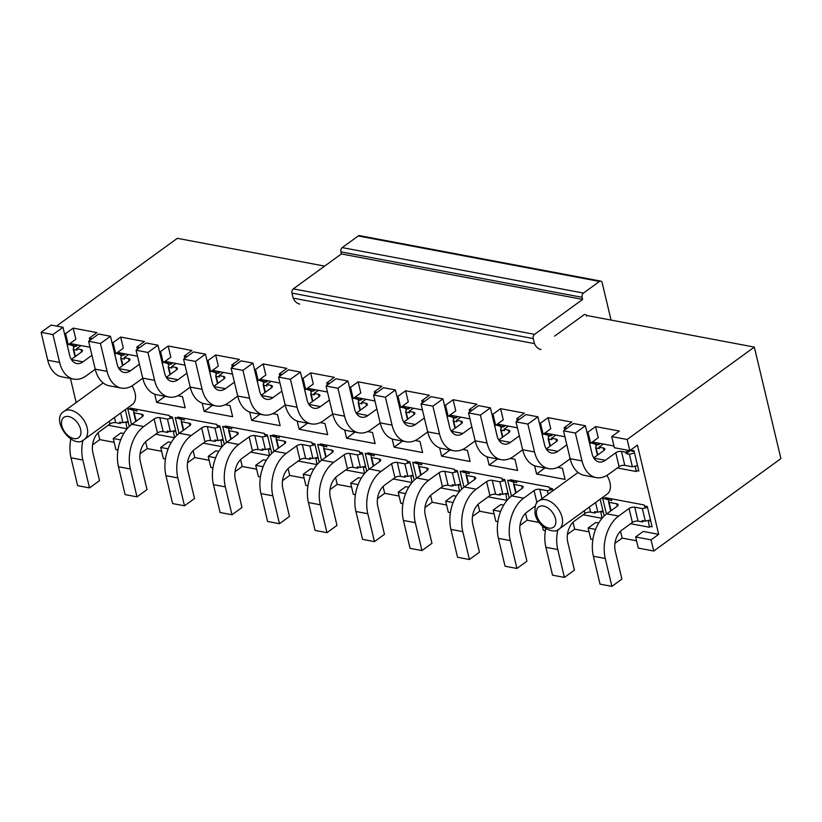 <?xml version="1.0" encoding="UTF-8"?>
<svg xmlns="http://www.w3.org/2000/svg" width="822" height="822" viewBox="0 0 822 822"><rect width="100%" height="100%" fill="white"/><g stroke="black" fill="none" stroke-linecap="round" stroke-linejoin="round"><path stroke-width="1.23" d="M648.548 520.583L650.736 520.994M611.311 498.769L611.743 500.598L605.495 498.605L605.259 497.629L644.201 504.975L644.438 505.951L647.284 506.486L652.134 526.84L649.277 526.296L649.514 527.272L630.618 523.717M634.204 451.576L631.697 451.103L631.152 450.189L633.998 450.723L638.848 471.078L636.002 470.544L636.228 471.52L617.332 467.954M598.026 443.017L598.457 444.836L600.368 443.448M591.408 442.698L598.457 444.836L595.611 444.301L595.919 445.596M550.534 434.057L550.966 435.886L552.877 434.499M543.917 433.749L550.966 435.886L548.12 435.352L548.428 436.646M601.057 511.633L603.245 512.044M543.147 434.304L540.486 423.155L548.099 417.627L550.75 428.776L543.147 434.304L542.017 434.098M590.638 443.253L587.977 432.105L595.59 426.577L598.241 437.725L590.638 443.253L589.508 443.048L592.292 454.617M635.632 536.951L651.065 539.859L653.726 551.007L638.293 548.099L635.632 536.951L643.246 531.423L658.679 534.331L637.43 445.113L629.816 450.641L614.383 447.733L611.722 436.585L627.155 439.493L754.329 347.09L586.353 315.422M658.679 534.331L651.065 539.859M592.868 539.54L590.802 539.15L588.141 528.001L595.755 522.463L598.673 523.018M588.141 528.001L595.57 529.399M550 488.956L549.456 488.042L552.302 488.576L552.826 490.796M559.309 528.885C555.302 534.392 538.626 528.782 535.122 514.212C534.557 506.373 535.841 501.923 538.955 500.875A17.313 10.85 54 0 1 552.055 502.643A17.313 10.85 54 0 1 562.073 517.315A17.313 10.85 54 0 1 559.309 528.885L607.181 494.104A17.313 10.85 -126 0 0 609.945 482.535A17.313 10.85 -126 0 0 606.903 475.404M534.629 465.786L536.591 474.037L565.084 479.411L562.423 468.252L557.686 467.358M544.986 467.934L536.591 474.037M606.451 514.058L602.639 498.07L608.814 500.033M602.639 498.07L605.495 498.605M648.26 520.665L649.277 526.296M644.982 506.866L644.438 505.951M635.231 466.321L636.002 470.544M613.972 446.017L592.426 441.959M592.21 442.853L592.056 442.226M595.611 444.301L591.152 442.883M564.919 436.77L544.935 433.009M544.719 433.893L544.565 433.276M548.12 435.352L543.661 433.934M544.801 445.668L542.047 434.098M583.127 514.757L602.002 518.322L600.769 511.716M602.701 517.521L601.796 517.346M600.183 499.18L604.191 515.99M629.816 450.641L627.155 439.493M595.59 426.577L619.336 431.057L611.722 436.585M564.765 429.875L564.231 427.635L567.108 428.17M587.977 432.105L586.846 431.889M548.099 417.627L571.845 422.097L564.231 427.635M517.274 420.926L516.74 418.675L519.617 419.22M540.486 423.155L539.355 422.94M500.608 408.678L492.995 414.206L495.656 425.354L503.259 419.826L500.608 408.678L524.354 413.147L516.74 418.675M545.376 530.591L543.311 530.2L542.335 526.09M589.066 531.855L574.66 529.142L567.457 534.382M574.66 529.142L573.026 522.278M636.557 540.804L622.151 538.091L614.948 543.332M622.151 538.091L620.518 531.228M653.726 551.007L780.9 458.604L754.329 347.09M511.469 496.159L507.657 480.171L510.513 480.706L510.277 479.729L549.219 487.066L549.456 488.042M324.649 266.092L177.316 238.329L56.543 326.077M539.006 522.422L527.179 520.192L519.966 525.433M503.691 505.109L500.773 504.564L493.159 510.092L495.82 521.24L497.885 521.631M494.084 513.956L479.688 511.243L472.475 516.483M456.2 496.159L453.282 495.615L445.668 501.143L448.329 512.291L450.394 512.681M446.593 505.006L432.197 502.293L424.984 507.523M408.709 487.21L405.791 486.665L398.177 492.193L400.838 503.341L402.903 503.732M399.102 496.046L384.706 493.334L377.493 498.574M361.218 478.26L358.3 477.705L350.686 483.244L353.347 494.392L355.412 494.782M351.611 487.097L337.215 484.384L330.002 489.624M313.727 469.311L310.808 468.756L303.195 474.284L305.856 485.442L307.921 485.833M304.119 478.147L289.724 475.435L282.511 480.675M266.236 460.361L263.317 459.806L255.704 465.334L258.365 476.493L260.43 476.883M256.628 469.198L242.233 466.485L235.02 471.725M218.744 451.401L215.826 450.857L208.213 456.385L210.874 467.533L212.939 467.923M209.137 460.248L194.742 457.535L187.529 462.776M171.253 442.452L168.335 441.907L160.722 447.435L163.383 458.584L165.448 458.974M161.646 451.299L147.251 448.576L140.038 453.816M123.762 433.502L120.844 432.958L113.241 438.486L115.892 449.634L117.957 450.024M114.155 442.339L99.76 439.626L92.547 444.866M65.575 333.64L68.236 344.798L75.85 339.26L73.189 328.112L65.575 333.64L64.445 333.424M73.189 328.112L96.934 332.591L89.321 338.119L92.198 338.664M113.066 342.589L115.727 353.748L123.341 348.22L120.68 337.061L113.066 342.589L111.936 342.384M120.68 337.061L144.425 341.541L136.812 347.069L139.689 347.614M160.557 351.549L163.218 362.697L170.832 357.169L168.171 346.011L160.557 351.549L159.427 351.333M168.171 346.011L191.916 350.491L184.303 356.018L187.18 356.563M208.048 360.498L210.709 371.647L218.323 366.119L215.662 354.97L208.048 360.498L206.918 360.283M215.662 354.97L239.408 359.44L231.794 364.968L234.671 365.513M255.539 369.448L258.2 380.596L265.814 375.068L263.153 363.92L255.539 369.448L254.409 369.232M263.153 363.92L286.899 368.39L279.285 373.928L282.162 374.462M303.03 378.397L305.692 389.546L313.305 384.018L310.644 372.869L303.03 378.397L301.9 378.182M310.644 372.869L334.39 377.349L326.776 382.877L329.653 383.412M350.521 387.347L353.183 398.506L360.796 392.967L358.135 381.819L350.521 387.347L349.391 387.141M358.135 381.819L381.881 386.299L374.267 391.827L377.144 392.371M398.012 396.296L400.674 407.455L408.287 401.927L405.626 390.769L398.012 396.296L396.882 396.091M405.626 390.769L429.372 395.248L421.758 400.776L424.635 401.321M445.503 405.256L448.165 416.405L455.768 410.877L453.117 399.718L445.503 405.256L444.373 405.041M453.117 399.718L476.863 404.198L469.249 409.726L472.126 410.27M492.995 414.206L491.864 413.99M517.428 427.82L497.444 424.049M70.456 378.49L76.179 402.544M99.76 439.626L98.126 432.762M147.251 448.576L145.617 441.712M194.742 457.535L193.108 450.672M242.233 466.485L240.599 459.621M289.724 475.435L288.09 468.571M337.215 484.384L335.571 477.52M384.706 493.334L383.062 486.47M432.197 502.293L430.553 495.43M479.688 511.243L478.044 504.379M527.179 520.192L525.535 513.329M497.31 436.718L494.556 425.149L495.656 425.354M496.426 424.799L497.228 424.943L497.074 424.316M449.819 427.769L447.065 416.199M448.935 415.84L449.737 415.994L449.583 415.367M469.937 418.871L449.953 415.1M487.138 456.837L489.1 465.088L517.593 470.451L514.942 459.303L510.195 458.409M463.978 487.21L460.166 471.212L463.022 471.756L462.786 470.78L501.728 478.116L501.965 479.092L504.811 479.627L509.208 498.081M507.719 499.612L506.814 499.447L507.04 500.393L488.145 496.858M170.082 417.35L169.291 415.459L130.349 408.113L130.585 409.089L136.832 411.082L136.401 409.253M169.527 416.435L172.373 416.97L176.771 435.424M175.281 436.955L174.377 436.79L174.603 437.736M155.707 434.201L174.583 437.756M131.541 424.542L127.739 408.555L130.585 409.089M137.5 356.214L117.515 352.443M117.382 365.112L114.628 353.542M116.498 353.183L117.299 353.337L117.156 352.71M125.283 409.664L129.28 426.474M127.79 428.005L126.886 427.83L127.112 428.786M108.216 425.251L127.091 428.807M69.891 356.152L67.137 344.582M69.007 344.233L69.808 344.387L69.665 343.76M90.019 347.264L70.024 343.493M84.399 439.369C73.086 450.703 49.68 419.528 64.054 411.36A17.313 10.85 54 0 1 77.155 413.127A17.313 10.85 54 0 1 87.163 427.8A17.313 10.85 54 0 1 84.399 439.369L132.27 404.588A17.313 10.85 -126 0 0 135.034 393.019A17.313 10.85 -126 0 0 132.003 385.888M402.328 418.819L399.574 407.25M401.444 406.89L402.246 407.044L402.092 406.417M422.446 409.921L402.461 406.15M439.647 447.887L441.609 456.138L470.102 461.502L467.451 450.353L462.704 449.459M416.487 478.25L412.675 462.262L415.531 462.796L415.295 461.83L454.237 469.167L454.474 470.143L457.32 470.677L461.717 489.131M460.228 490.662L459.323 490.498L459.549 491.443L440.654 487.908M354.837 409.859L352.083 398.29L353.183 398.506M353.953 397.94L354.755 398.095L354.601 397.468M374.955 400.972L354.97 397.201M392.156 438.938L394.118 447.178L422.611 452.552L419.96 441.404L415.213 440.51M368.996 469.3L365.184 453.312L368.04 453.847L367.804 452.871L406.746 460.217L406.982 461.193L409.829 461.728L414.226 480.182M412.736 481.713L411.832 481.538L412.058 482.493M393.163 478.959L412.038 482.514M307.346 400.91L304.592 389.34M306.462 388.991L307.264 389.135L307.109 388.518M327.464 392.012L307.479 388.251M344.665 429.988L346.627 438.229L375.12 443.603L372.469 432.454L367.722 431.56M321.505 460.351L317.693 444.363L320.549 444.897L320.313 443.921L359.255 451.268L359.491 452.234L362.338 452.778L366.735 471.232M365.245 472.763L364.341 472.588L364.567 473.544M345.672 470.009L364.547 473.564M259.855 391.96L257.101 380.391L258.2 380.596M258.971 380.041L259.773 380.185L259.629 379.569M279.973 383.062L259.988 379.302M297.174 421.028L299.136 429.279L327.629 434.653L324.978 423.494L320.231 422.6M274.014 451.401L270.202 435.413L273.058 435.948L272.822 434.972L311.764 442.308L312 443.284L314.847 443.829L319.244 462.283M317.754 463.814L316.85 463.639L317.076 464.584M298.18 461.05L317.056 464.615M212.364 383.011L209.61 371.441M211.48 371.082L212.282 371.236L212.138 370.609M232.482 374.113L212.497 370.342M249.683 412.079L251.645 420.33L280.138 425.704L277.487 414.545L272.74 413.651M226.523 442.452L222.721 426.454L225.567 426.998L225.331 426.022L264.273 433.358L264.509 434.335L267.356 434.869L271.753 453.323M270.263 454.854L269.359 454.689L269.585 455.635L250.689 452.1M164.873 374.061L162.119 362.492M163.989 362.132L164.79 362.286L164.647 361.659M184.991 365.163L165.006 361.392M202.191 403.129L204.154 411.38L232.647 416.744L229.996 405.595L225.249 404.701M179.032 433.502L175.23 417.504L178.076 418.049L177.84 417.073L216.782 424.409L217.018 425.385L219.864 425.919L224.262 444.373M222.772 445.904L221.868 445.74L222.094 446.685L203.198 443.15M154.7 394.18L156.663 402.431L185.155 407.794L182.505 396.646L177.758 395.752M503.043 425.108L503.475 426.937L505.386 425.549M497.228 424.943L503.475 426.937L500.629 426.402L500.937 427.687M516.329 480.87L516.761 482.699L510.513 480.706M506.075 493.724L508.263 494.145M500.629 426.402L496.169 424.984M507.657 480.171L513.832 482.134M493.159 510.092L500.588 511.49M505.797 493.806L506.814 499.447M502.509 480.007L501.965 479.092M497.495 458.984L489.1 465.088M469.783 411.976L469.249 409.726M113.241 438.486L120.659 439.883M89.855 340.359L89.321 338.119M115.727 353.748L114.597 353.532M68.236 344.798L67.106 344.582M123.115 353.501L123.547 355.33L125.458 353.943M75.624 344.552L76.056 346.37L77.967 344.993M117.299 353.337L123.547 355.33L120.7 354.785L121.009 356.08M126.156 422.118L128.345 422.529M69.808 344.387L76.056 346.37L73.209 345.836L73.518 347.131M120.7 354.785L116.241 353.368M127.739 408.555L133.914 410.527M73.209 345.836L68.75 344.418M125.869 422.2L126.886 427.83M455.552 416.158L455.984 417.987L457.895 416.6M449.737 415.994L455.984 417.987L453.138 417.442L453.446 418.737M468.838 471.92L469.27 473.739L463.022 471.756M458.584 484.775L460.782 485.186M448.165 416.405L447.034 416.189M453.138 417.442L448.678 416.024M460.166 471.212L466.341 473.184M445.668 501.143L453.097 502.54M458.306 484.857L459.323 490.498M455.018 471.057L454.474 470.143M450.004 450.035L441.609 456.138M422.292 403.016L421.758 400.776M408.061 407.209L408.493 409.037L410.404 407.65M402.246 407.044L408.493 409.037L405.647 408.493L405.955 409.788M421.347 462.961L421.778 464.79L415.531 462.796M411.092 475.825L413.291 476.236M400.674 407.455L399.543 407.239M405.647 408.493L401.187 407.075M412.675 462.262L418.85 464.235M398.177 492.193L405.606 493.59M410.815 475.907L411.832 481.538M407.527 462.108L406.982 461.193M402.513 441.075L394.118 447.178M374.801 394.067L374.267 391.827M360.57 398.259L361.002 400.078L362.913 398.701M354.755 398.095L361.002 400.078L358.156 399.543L358.464 400.838M373.856 454.011L374.287 455.84L368.04 453.847M363.601 466.875L365.8 467.286M358.156 399.543L353.696 398.125M365.184 453.312L371.359 455.275M350.686 483.244L358.115 484.641M363.324 466.958L364.341 472.588M360.036 453.158L359.491 452.234M355.022 432.125L346.627 438.229M327.31 385.117L326.776 382.877M313.079 389.299L313.511 391.128L315.422 389.741M307.264 389.135L313.511 391.128L310.665 390.594L310.973 391.889M326.365 445.062L326.796 446.891L320.549 444.897M316.121 457.926L318.309 458.337M305.692 389.546L304.561 389.34M310.665 390.594L306.205 389.176M317.693 444.363L323.868 446.325M303.195 474.284L310.624 475.691M315.833 458.008L316.85 463.639M312.545 444.209L312 443.284M307.531 423.176L299.136 429.279M279.819 376.168L279.285 373.928M265.588 380.35L266.02 382.179L267.931 380.792M259.773 380.185L266.02 382.179L263.174 381.644L263.482 382.929M278.874 436.112L279.305 437.941L273.058 435.948M268.63 448.976L270.818 449.387M263.174 381.644L258.714 380.226M270.202 435.413L276.377 437.376M255.704 465.334L263.132 466.742M268.342 449.048L269.359 454.689M265.054 435.249L264.509 434.335M260.04 414.226L251.645 420.33M232.328 367.218L231.794 364.968M218.097 371.4L218.529 373.229L220.44 371.842M212.282 371.236L218.529 373.229L215.683 372.695L215.991 373.979M231.383 427.163L231.814 428.992L225.567 426.998M221.139 440.017L223.327 440.438M210.709 371.647L209.579 371.431M215.683 372.695L211.223 371.267M222.721 426.454L228.896 428.426M208.213 456.385L215.641 457.782M220.851 440.099L221.868 445.74M217.573 426.299L217.018 425.385M212.549 405.277L204.154 411.38M184.837 358.269L184.303 356.018M170.606 362.451L171.038 364.28L172.949 362.892M164.79 362.286L171.038 364.28L168.191 363.735L168.5 365.03M183.892 418.213L184.323 420.032L178.076 418.049M173.648 431.067L175.836 431.478M163.218 362.697L162.088 362.481M168.191 363.735L163.732 362.317M175.23 417.504L181.405 419.477M160.722 447.435L168.15 448.833M173.36 431.149L174.377 436.79M165.068 396.327L156.663 402.431M137.346 349.309L136.812 347.069M299.701 304.058A16.841 10.933 -79.3 0 1 293.177 298.129L291.974 293.105A3.175 2.065 -79.3 0 1 293.31 288.861L341.377 253.936L340.883 251.851A3.175 2.065 -79.3 0 1 342.219 247.607L583.476 293.074L599.495 281.432A3.175 2.065 100.7 0 1 600.748 281.103A3.175 2.065 100.7 0 1 602.166 282.768L611.054 320.077M583.476 293.074A3.175 2.065 100.7 0 0 582.14 297.317L582.634 299.413L534.567 334.338A3.175 2.065 100.7 0 0 533.231 338.582L534.423 343.596A16.841 10.933 100.7 0 0 540.958 349.535M554.573 336.147L583.949 314.805A3.175 2.065 -79.3 0 1 585.202 314.477A3.175 2.065 -79.3 0 1 586.62 316.141M599.495 281.432L358.248 235.965L342.219 247.607M358.248 235.965A3.175 2.065 -79.3 0 1 359.491 235.626L600.748 281.103M341.377 253.936L582.634 299.413M293.177 298.129L534.423 343.596M596.156 477.582L584.288 475.342A31.77 20.622 -79.3 0 1 570.139 458.676L563.502 430.8L575.369 433.04L582.017 460.916A31.77 20.622 100.7 0 0 596.156 477.582A31.77 20.622 100.7 0 0 608.681 474.243L619.1 466.67L615.77 452.737A4.131 1.778 166.6 0 1 621.463 451.422L625.861 452.254L626.189 453.652L629.395 454.247L634.543 453.004M637.533 465.55L632.385 466.793L629.395 454.247M621.463 451.422L624.792 465.365L632.385 466.793M624.792 465.365A4.131 1.778 -13.4 0 0 619.1 466.67M596.864 444.538L595.59 447.466L596.156 447.99L599.361 448.586L599.022 447.199L603.42 448.021A4.131 1.778 166.6 0 1 604.838 448.956A4.131 1.778 166.6 0 1 603.903 450.497L593.72 457.895M575.369 433.04L585.387 425.755L592.025 453.641A15.885 10.306 100.7 0 0 599.094 461.974A15.885 10.306 100.7 0 0 605.362 460.299L615.77 452.737M628.429 450.384L625.861 452.254M599.022 447.199L603.389 444.024M631.121 450.066L626.189 453.652M585.387 425.755L573.509 423.525L563.502 430.8M650.479 519.915L645.342 521.158L642.136 520.552L642.465 521.949L638.067 521.127A4.131 1.778 -13.4 0 0 632.385 522.432L629.056 508.489L618.647 516.062A31.77 20.622 100.7 0 0 605.259 558.487L611.897 586.374L600.029 584.134L593.392 556.258A31.77 20.622 -79.3 0 1 606.77 513.822L617.188 506.26A4.131 1.778 166.6 0 0 618.113 504.718A4.131 1.778 166.6 0 0 616.706 503.783L609.102 502.345L611.095 510.688M629.056 508.489A4.131 1.778 166.6 0 1 634.748 507.184L638.067 521.127M647.5 507.369L642.352 508.613L634.748 507.184M609.03 499.735L608.547 501.831L609.102 502.345M642.465 521.949L643.914 520.891M632.385 522.432L621.966 530.005A15.885 10.306 100.7 0 0 615.277 551.213L621.915 579.099L611.897 586.374M548.664 468.622L536.797 466.393A31.77 20.622 -79.3 0 1 522.648 449.726L516.01 421.85L527.878 424.08L534.526 451.966A31.77 20.622 100.7 0 0 548.664 468.622A31.77 20.622 100.7 0 0 561.19 465.293L570.16 458.768M549.373 435.588L548.099 438.516L548.664 439.03L551.87 439.636L551.531 438.239L555.929 439.071A4.131 1.778 166.6 0 1 557.347 440.006A4.131 1.778 166.6 0 1 556.412 441.548L546.229 448.946M527.878 424.08L537.896 416.805L544.534 444.692A15.885 10.306 100.7 0 0 551.603 453.014A15.885 10.306 100.7 0 0 557.871 451.35L566.841 444.836M551.531 438.239L555.898 435.074M537.896 416.805L526.018 414.565L516.01 421.85M602.988 510.965L597.851 512.209L594.645 511.603L594.974 513L590.576 512.168A4.131 1.778 -13.4 0 0 584.894 513.483L574.475 521.045A15.885 10.306 100.7 0 0 567.786 542.263L574.424 570.139L564.406 577.424L557.768 549.538A31.77 20.622 100.7 0 1 557.819 529.779M594.974 513L596.423 511.942M564.406 577.424L552.538 575.184L545.9 547.298A31.77 20.622 -79.3 0 1 545.726 528.587M501.173 459.673L489.306 457.433A31.77 20.622 -79.3 0 1 475.157 440.777L468.519 412.891L480.387 415.131L487.035 443.007A31.77 20.622 100.7 0 0 501.173 459.673A31.77 20.622 100.7 0 0 513.699 456.344L522.669 449.819M501.882 426.639L500.608 429.567L501.173 430.081L504.379 430.687L504.04 429.29L508.438 430.122A4.131 1.778 166.6 0 1 509.856 431.057A4.131 1.778 166.6 0 1 508.921 432.598L498.738 439.996M480.387 415.131L490.405 407.856L497.043 435.732A15.885 10.306 100.7 0 0 504.112 444.065A15.885 10.306 100.7 0 0 510.38 442.4L519.35 435.876M504.04 429.29L508.407 426.125M490.405 407.856L478.527 405.616L468.519 412.891M536.982 502.787L534.074 490.59L523.665 498.163A31.77 20.622 100.7 0 0 510.277 540.588L516.915 568.464L505.047 566.235L498.409 538.348A31.77 20.622 -79.3 0 1 511.787 495.923L522.206 488.35A4.131 1.778 166.6 0 0 523.131 486.809A4.131 1.778 166.6 0 0 521.723 485.884L514.12 484.446L516.113 492.779M534.074 490.59A4.131 1.778 166.6 0 1 539.766 489.285L542.006 498.656M552.518 489.47L547.37 490.713L539.766 489.285M514.048 481.826L513.565 483.932L514.12 484.446M535.256 506.095L526.984 512.096A15.885 10.306 100.7 0 0 520.295 533.314L526.933 561.19L516.915 568.464M453.682 450.723L441.815 448.483A31.77 20.622 -79.3 0 1 427.666 431.827L421.028 403.941L432.896 406.181L439.544 434.057A31.77 20.622 100.7 0 0 453.682 450.723A31.77 20.622 100.7 0 0 466.208 447.384L475.178 440.869M454.391 417.689L453.117 420.617L453.682 421.131L456.888 421.737L456.559 420.34L460.947 421.172A4.131 1.778 166.6 0 1 462.365 422.107A4.131 1.778 166.6 0 1 461.43 423.638L451.247 431.036M432.896 406.181L442.914 398.906L449.552 426.782A15.885 10.306 100.7 0 0 456.631 435.115A15.885 10.306 100.7 0 0 462.889 433.451L471.859 426.926M456.559 420.34L460.916 417.165M442.914 398.906L431.036 396.666L421.028 403.941M508.017 493.066L502.869 494.31L499.663 493.703L499.992 495.101L495.594 494.269A4.131 1.778 -13.4 0 0 489.912 495.584L486.583 481.641L476.174 489.203A31.77 20.622 100.7 0 0 462.786 531.639L469.424 559.515L457.556 557.275L450.918 529.399A31.77 20.622 -79.3 0 1 464.296 486.973L474.715 479.401A4.131 1.778 166.6 0 0 475.64 477.859A4.131 1.778 166.6 0 0 474.232 476.924L466.629 475.496L468.622 483.829M486.583 481.641A4.131 1.778 166.6 0 1 492.275 480.325L495.594 494.269M505.027 480.521L499.879 481.764L492.275 480.325M466.557 472.876L466.074 474.982L466.629 475.496M499.992 495.101L501.451 494.043M489.912 495.584L479.493 503.146A15.885 10.306 100.7 0 0 472.804 524.364L479.442 552.24L469.424 559.515M406.191 441.774L394.324 439.534A31.77 20.622 -79.3 0 1 380.175 422.868L373.537 394.992L385.405 397.232L392.053 425.108A31.77 20.622 100.7 0 0 406.191 441.774A31.77 20.622 100.7 0 0 418.717 438.434L427.687 431.92M406.9 408.729L405.636 411.658L406.191 412.182L409.397 412.788L409.068 411.39L413.456 412.223A4.131 1.778 166.6 0 1 414.874 413.158A4.131 1.778 166.6 0 1 413.939 414.689L403.756 422.087M385.405 397.232L395.423 389.957L402.061 417.833A15.885 10.306 100.7 0 0 409.14 426.166A15.885 10.306 100.7 0 0 415.398 424.501L424.368 417.977M409.068 411.39L413.425 408.215M395.423 389.957L383.545 387.717L373.537 394.992M460.526 484.117L455.378 485.36L452.172 484.754L452.501 486.141L448.103 485.319A4.131 1.778 -13.4 0 0 442.421 486.624L439.092 472.691L428.683 480.254A31.77 20.622 100.7 0 0 415.295 522.689L421.943 550.565L410.065 548.325L403.427 520.449A31.77 20.622 -79.3 0 1 416.805 478.014L427.224 470.451A4.131 1.778 166.6 0 0 428.149 468.91A4.131 1.778 166.6 0 0 426.741 467.975L419.138 466.547L421.131 474.88M439.092 472.691A4.131 1.778 166.6 0 1 444.784 471.376L448.103 485.319M457.535 471.571L452.388 472.814L444.784 471.376M419.066 463.927L418.583 466.023L419.138 466.547M452.501 486.141L453.96 485.093M442.421 486.624L432.002 494.197A15.885 10.306 100.7 0 0 425.313 515.415L431.951 543.291L421.943 550.565M358.7 432.824L346.833 430.584A31.77 20.622 -79.3 0 1 332.684 413.918L326.046 386.042L337.914 388.282L344.562 416.158A31.77 20.622 100.7 0 0 358.7 432.824A31.77 20.622 100.7 0 0 371.225 429.485L380.196 422.97M359.409 399.78L358.145 402.708L358.7 403.232L361.906 403.828L361.577 402.441L365.965 403.263A4.131 1.778 166.6 0 1 367.383 404.198A4.131 1.778 166.6 0 1 366.448 405.739L356.265 413.137M337.914 388.282L347.932 381.007L354.57 408.883A15.885 10.306 100.7 0 0 361.649 417.216A15.885 10.306 100.7 0 0 367.907 415.542L376.877 409.027M361.577 402.441L365.934 399.266M347.932 381.007L336.054 378.767L326.046 386.042M413.034 475.167L407.887 476.4L404.681 475.804L405.01 477.192L400.612 476.37A4.131 1.778 -13.4 0 0 394.93 477.674L391.601 463.742L381.192 471.304A31.77 20.622 100.7 0 0 367.804 513.74L374.452 541.616L362.574 539.376L355.936 511.5A31.77 20.622 -79.3 0 1 369.314 469.064L379.733 461.502A4.131 1.778 166.6 0 0 380.658 459.96A4.131 1.778 166.6 0 0 379.25 459.025L371.647 457.597L373.64 465.93M391.601 463.742A4.131 1.778 166.6 0 1 397.293 462.426L400.612 476.37M410.044 462.622L404.897 463.855L397.293 462.426M371.575 454.977L371.092 457.073L371.647 457.597M405.01 477.192L406.469 476.133M394.93 477.674L384.511 485.247A15.885 10.306 100.7 0 0 377.822 506.455L384.46 534.341L374.452 541.616M311.209 423.875L299.342 421.635A31.77 20.622 -79.3 0 1 285.193 404.969L278.555 377.093L290.423 379.322L297.071 407.209A31.77 20.622 100.7 0 0 311.209 423.875A31.77 20.622 100.7 0 0 323.734 420.535L332.705 414.011M311.918 390.83L310.654 393.759L311.209 394.272L314.415 394.879L314.086 393.491L318.474 394.313A4.131 1.778 166.6 0 1 319.892 395.248A4.131 1.778 166.6 0 1 318.957 396.79L308.774 404.188M290.423 379.322L300.441 372.047L307.079 399.934A15.885 10.306 100.7 0 0 314.158 408.267A15.885 10.306 100.7 0 0 320.416 406.592L329.386 400.078M314.086 393.491L318.443 390.316M300.441 372.047L288.563 369.818L278.555 377.093M365.543 466.208L360.396 467.451L357.19 466.845L357.519 468.242L353.121 467.42A4.131 1.778 -13.4 0 0 347.439 468.725L344.11 454.782L333.701 462.354A31.77 20.622 100.7 0 0 320.313 504.78L326.961 532.666L315.083 530.426L308.445 502.55A31.77 20.622 -79.3 0 1 321.823 460.115L332.242 452.552A4.131 1.778 166.6 0 0 333.177 451.011A4.131 1.778 166.6 0 0 331.759 450.076L324.156 448.637L326.149 456.981M344.11 454.782A4.131 1.778 166.6 0 1 349.802 453.477L353.121 467.42M362.553 453.662L357.406 454.905L349.802 453.477M324.084 446.027L323.601 448.124L324.156 448.637M357.519 468.242L358.978 467.184M347.439 468.725L337.02 476.287A15.885 10.306 100.7 0 0 330.331 497.505L336.969 525.392L326.961 532.666M263.718 414.915L251.851 412.685A31.77 20.622 -79.3 0 1 237.702 396.019L231.064 368.143L242.932 370.373L249.58 398.259A31.77 20.622 100.7 0 0 263.718 414.915A31.77 20.622 100.7 0 0 276.243 411.586L285.213 405.061M264.427 381.881L263.163 384.809L263.718 385.323L266.924 385.929L266.595 384.532L270.983 385.364A4.131 1.778 166.6 0 1 272.401 386.299A4.131 1.778 166.6 0 1 271.466 387.84L261.283 395.238M242.932 370.373L252.95 363.098L259.588 390.974A15.885 10.306 100.7 0 0 266.667 399.307A15.885 10.306 100.7 0 0 272.925 397.643L281.895 391.128M266.595 384.532L270.952 381.367M252.95 363.098L241.072 360.858L231.064 368.143M318.052 457.258L312.905 458.501L309.699 457.895L310.028 459.293L305.64 458.46A4.131 1.778 -13.4 0 0 299.948 459.775L296.619 445.832L286.21 453.405A31.77 20.622 100.7 0 0 272.822 495.83L279.47 523.717L267.592 521.477L260.954 493.59A31.77 20.622 -79.3 0 1 274.332 451.165L284.751 443.592A4.131 1.778 166.6 0 0 285.686 442.061A4.131 1.778 166.6 0 0 284.268 441.126L276.665 439.688L278.658 448.021M296.619 445.832A4.131 1.778 166.6 0 1 302.311 444.527L305.64 458.46M315.062 444.712L309.915 445.956L302.311 444.527M276.593 437.078L276.11 439.174L276.665 439.688M310.028 459.293L311.487 458.234M299.948 459.775L289.529 467.338A15.885 10.306 100.7 0 0 282.84 488.556L289.478 516.432L279.47 523.717M216.227 405.965L204.359 403.725A31.77 20.622 -79.3 0 1 190.211 387.07L183.573 359.183L195.441 361.423L202.089 389.299A31.77 20.622 100.7 0 0 216.227 405.965A31.77 20.622 100.7 0 0 228.752 402.626L237.733 396.112M216.936 372.931L215.672 375.86L216.227 376.373L219.433 376.979L219.104 375.582L223.492 376.414A4.131 1.778 166.6 0 1 224.909 377.349A4.131 1.778 166.6 0 1 223.974 378.891L213.792 386.289M195.441 361.423L205.459 354.148L212.097 382.025A15.885 10.306 100.7 0 0 219.176 390.358A15.885 10.306 100.7 0 0 225.434 388.693L234.404 382.168M219.104 375.582L223.461 372.417M205.459 354.148L193.581 351.908L183.573 359.183M270.561 448.309L265.414 449.552L262.208 448.946L262.537 450.343L258.149 449.511A4.131 1.778 -13.4 0 0 252.457 450.826L249.138 436.883L238.719 444.445A31.77 20.622 100.7 0 0 225.331 486.881L231.979 514.757L220.101 512.527L213.463 484.641A31.77 20.622 -79.3 0 1 226.841 442.215L237.26 434.643A4.131 1.778 166.6 0 0 238.195 433.102A4.131 1.778 166.6 0 0 236.777 432.167L229.174 430.738L231.167 439.071M249.138 436.883A4.131 1.778 166.6 0 1 254.82 435.578L258.149 449.511M267.571 435.763L262.424 437.006L254.82 435.578M229.102 428.118L228.619 430.225L229.174 430.738M262.537 450.343L263.996 449.285M252.457 450.826L242.038 458.388A15.885 10.306 100.7 0 0 235.349 479.606L241.987 507.482L231.979 514.757M168.736 397.016L156.868 394.776A31.77 20.622 -79.3 0 1 142.72 378.11L136.082 350.234L147.95 352.474L154.598 380.35A31.77 20.622 100.7 0 0 168.736 397.016A31.77 20.622 100.7 0 0 181.261 393.676L190.242 387.162M169.445 363.971L168.181 366.91L168.736 367.424L171.942 368.03L171.613 366.633L176 367.465A4.131 1.778 166.6 0 1 177.418 368.4A4.131 1.778 166.6 0 1 176.483 369.931L166.301 377.329M147.95 352.474L157.968 345.199L164.606 373.075A15.885 10.306 100.7 0 0 171.685 381.408A15.885 10.306 100.7 0 0 177.942 379.743L186.913 373.219M171.613 366.633L175.97 363.458M157.968 345.199L146.1 342.959L136.082 350.234M223.07 439.359L217.922 440.602L214.717 439.996L215.045 441.393L210.658 440.561A4.131 1.778 -13.4 0 0 204.966 441.866L201.647 427.933L191.228 435.496A31.77 20.622 100.7 0 0 177.84 477.931L184.488 505.807L172.61 503.567L165.972 475.691A31.77 20.622 -79.3 0 1 179.36 433.256L189.769 425.693A4.131 1.778 166.6 0 0 190.704 424.152A4.131 1.778 166.6 0 0 189.286 423.217L181.693 421.789L183.676 430.122M201.647 427.933A4.131 1.778 166.6 0 1 207.329 426.618L210.658 440.561M220.08 426.813L214.932 428.057L207.329 426.618M181.611 419.169L181.128 421.275L181.693 421.789M215.045 441.393L216.505 440.335M204.966 441.866L194.547 449.439A15.885 10.306 100.7 0 0 187.858 470.657L194.495 498.533L184.488 505.807M121.245 388.066L109.377 385.826A31.77 20.622 -79.3 0 1 95.229 369.16L88.591 341.284L100.459 343.524L107.107 371.4A31.77 20.622 100.7 0 0 121.245 388.066A31.77 20.622 100.7 0 0 133.77 384.727L142.751 378.212M121.954 355.022L120.69 357.95L121.245 358.474L124.451 359.08L124.122 357.683L128.509 358.505A4.131 1.778 166.6 0 1 129.927 359.44A4.131 1.778 166.6 0 1 128.992 360.981L118.81 368.379M100.459 343.524L110.477 336.249L117.114 364.125A15.885 10.306 100.7 0 0 124.194 372.458A15.885 10.306 100.7 0 0 130.451 370.784L139.421 364.269M124.122 357.683L128.479 354.508M110.477 336.249L98.609 334.009L88.591 341.284M175.579 430.409L170.431 431.653L167.226 431.047L167.554 432.434L163.167 431.612A4.131 1.778 -13.4 0 0 157.475 432.917L154.156 418.984L143.737 426.546A31.77 20.622 100.7 0 0 130.349 468.982L136.997 496.858L125.119 494.618L118.481 466.742A31.77 20.622 -79.3 0 1 131.869 424.306L142.278 416.744A4.131 1.778 166.6 0 0 143.213 415.202A4.131 1.778 166.6 0 0 141.795 414.267L134.202 412.839L136.185 421.172M154.156 418.984A4.131 1.778 166.6 0 1 159.838 417.668L163.167 431.612M172.589 417.864L167.441 419.107L159.838 417.668M134.12 410.219L133.637 412.315L134.202 412.839M167.554 432.434L169.013 431.386M157.475 432.917L147.056 440.489A15.885 10.306 100.7 0 0 140.367 461.707L147.004 489.583L136.997 496.858M73.754 379.117L61.886 376.877A31.77 20.622 -79.3 0 1 47.738 360.211L41.1 332.335L52.968 334.575L59.616 362.451A31.77 20.622 100.7 0 0 73.754 379.117A31.77 20.622 100.7 0 0 86.279 375.777L95.26 369.263M74.463 346.072L73.199 349.001L73.754 349.525L76.96 350.121L76.631 348.733L81.018 349.555A4.131 1.778 166.6 0 1 82.436 350.491A4.131 1.778 166.6 0 1 81.501 352.032L71.319 359.43M52.968 334.575L62.986 327.29L69.623 355.176A15.885 10.306 100.7 0 0 76.703 363.509A15.885 10.306 100.7 0 0 82.96 361.834L91.93 355.32M76.631 348.733L80.998 345.559M62.986 327.29L51.118 325.06L41.1 332.335M128.088 421.46L122.94 422.693L119.735 422.097L120.063 423.484L115.676 422.662A4.131 1.778 -13.4 0 0 109.984 423.967L99.565 431.54A15.885 10.306 100.7 0 0 92.876 452.747L99.513 480.634L89.506 487.908L82.858 460.032A31.77 20.622 100.7 0 1 82.909 440.263M120.063 423.484L121.522 422.426M89.506 487.908L77.628 485.668L70.99 457.792A31.77 20.622 -79.3 0 1 70.815 439.071M536.745 515.291A12.546 7.86 -126 0 0 553.093 527.477A12.546 7.86 -126 0 0 548.551 508.407A12.546 7.86 -126 0 0 536.745 515.291M80.597 429.31A12.546 7.86 -126 0 0 64.26 417.124A12.546 7.86 -126 0 0 68.801 436.205A12.546 7.86 -126 0 0 80.597 429.31M582.14 297.317L340.883 251.851M291.974 293.105L533.231 338.582M293.31 288.861L534.567 334.338M597.81 454.926L596.156 447.99M603.995 450.425L603.42 448.021M605.362 460.299L593.874 458.131M582.017 460.916L570.139 458.676M606.77 513.822L618.647 516.062M642.352 508.613L645.342 521.158M617.281 506.188L616.706 503.783M593.392 556.258L605.259 558.487M550.319 445.976L548.664 439.03M556.504 441.476L555.929 439.071M557.871 451.35L546.383 449.182M534.526 451.966L522.648 449.726M595.549 502.55L597.851 512.209M589.364 507.051L590.576 512.168M584.894 513.483L584.247 510.77M545.9 547.298L557.768 549.538M502.828 437.027L501.173 430.081M509.013 432.526L508.438 430.122M510.38 442.4L498.892 440.232M487.035 443.007L475.157 440.777M511.787 495.923L523.665 498.163M547.37 490.713L548.192 494.166M522.299 488.289L521.723 485.884M498.409 538.348L510.277 540.588M455.337 428.077L453.682 421.131M461.522 423.577L460.947 421.172M462.889 433.451L451.401 431.283M439.544 434.057L427.666 431.827M464.296 486.973L476.174 489.203M499.879 481.764L502.869 494.31M474.808 479.339L474.232 476.924M450.918 529.399L462.786 531.639M407.846 419.117L406.191 412.182M414.031 414.627L413.456 412.223M415.398 424.501L403.91 422.333M392.053 425.108L380.175 422.868M416.805 478.014L428.683 480.254M452.388 472.814L455.378 485.36M427.317 470.379L426.741 467.975M403.427 520.449L415.295 522.689M360.355 410.168L358.7 403.232M366.54 405.678L365.965 403.263M367.907 415.542L356.419 413.384M344.562 416.158L332.684 413.918M369.314 469.064L381.192 471.304M404.897 463.855L407.887 476.4M379.826 461.43L379.25 459.025M355.936 511.5L367.804 513.74M312.863 401.218L311.209 394.272M319.049 396.718L318.474 394.313M320.416 406.592L308.928 404.424M297.071 407.209L285.193 404.969M321.823 460.115L333.701 462.354M357.406 454.905L360.396 467.451M332.335 452.48L331.759 450.076M308.445 502.55L320.313 504.78M265.372 392.269L263.718 385.323M271.558 387.768L270.983 385.364M272.925 397.643L261.437 395.474M249.58 398.259L237.702 396.019M274.332 451.165L286.21 453.405M309.915 445.956L312.905 458.501M284.844 443.531L284.268 441.126M260.954 493.59L272.822 495.83M217.881 383.319L216.227 376.373M224.067 378.819L223.492 376.414M225.434 388.693L213.946 386.525M202.089 389.299L190.211 387.07M226.841 442.215L238.719 444.445M262.424 437.006L265.414 449.552M237.353 434.581L236.777 432.167M213.463 484.641L225.331 486.881M170.39 374.359L168.736 367.424M176.576 369.869L176 367.465M177.942 379.743L166.455 377.575M154.598 380.35L142.72 378.11M179.36 433.256L191.228 435.496M214.932 428.057L217.922 440.602M189.861 425.621L189.286 423.217M165.972 475.691L177.84 477.931M122.899 365.41L121.245 358.474M129.085 360.92L128.509 358.505M130.451 370.784L118.964 368.626M107.107 371.4L95.229 369.16M131.869 424.306L143.737 426.546M167.441 419.107L170.431 431.653M142.37 416.672L141.795 414.267M118.481 466.742L130.349 468.982M75.408 356.46L73.754 349.525M81.594 351.97L81.018 349.555M82.96 361.834L71.473 359.676M59.616 362.451L47.738 360.211M120.639 413.045L122.94 422.693M114.453 417.535L115.676 422.662M109.984 423.967L109.336 421.254M70.99 457.792L82.858 460.032M538.955 500.875L578.072 472.445M64.054 411.36L103.171 382.939M597.44 455.193L595.59 447.466M608.547 501.831L610.715 510.955M549.949 446.243L548.099 438.516M502.458 437.294L500.608 429.567M513.565 483.932L515.733 493.056M454.967 428.344L453.117 420.617M466.074 474.982L468.242 484.096M407.476 419.395L405.636 411.658M418.583 466.023L420.761 475.147M359.985 410.435L358.145 402.708M371.092 457.073L373.27 466.197M312.494 401.485L310.654 393.759M323.601 448.124L325.779 457.248M265.003 392.536L263.163 384.809M276.11 439.174L278.288 448.298M217.511 383.586L215.672 375.86M228.619 430.225L230.797 439.349M170.02 374.637L168.181 366.91M181.128 421.275L183.306 430.389M122.529 365.687L120.69 357.95M133.637 412.315L135.815 421.439M75.038 356.727L73.199 349.001"/></g></svg>
